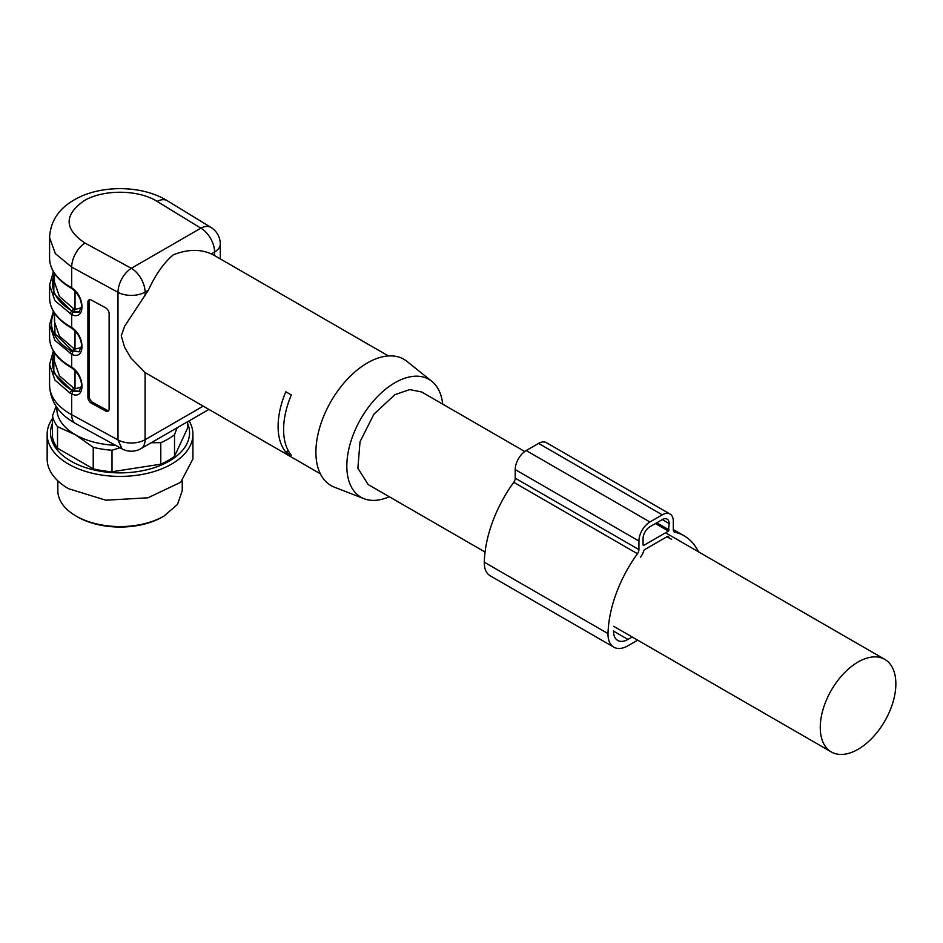 <?xml version="1.0" encoding="UTF-8"?>
<svg xmlns="http://www.w3.org/2000/svg" width="943" height="943" viewBox="0 0 943 943"><rect width="100%" height="100%" fill="white"/><g stroke="black" fill="none" stroke-linecap="round" stroke-linejoin="round"><path stroke-width="1.41" d="M87.911 302.137L87.911 397.368L89.255 396.555L89.255 301.324L87.911 302.137A4.856 2.888 58.5 0 1 88.913 299.921A4.856 2.888 58.5 0 1 91.447 300.098L105.592 307.795A4.856 2.888 58.5 0 1 109.129 313.689L109.129 408.92A4.856 2.888 58.5 0 1 108.127 411.136A4.856 2.888 58.5 0 1 105.592 410.959L106.924 410.146L92.779 402.449L91.447 403.262L105.592 410.959M91.447 403.262A4.856 2.888 58.5 0 1 87.911 397.368M54.435 273.376L54.435 281.957L59.433 296.456L73.66 308.738L75.027 309.387L81.546 307.783M54.435 352.741L54.435 361.322L59.433 375.809L73.66 388.103L75.027 388.74L81.546 387.149M70.218 326.596L71.692 327.516L71.692 314.632L54.942 300.699L49.578 285.14L49.578 297.835A70.466 40.679 0 0 0 70.218 326.596A1.945 1.12 -60 0 0 70.619 327.492C56.922 319.371 49.908 309.493 49.578 297.835M54.081 352.187L53.751 372.909L72.859 391.498L71.692 393.985L70.218 393.255L54.942 380.064L49.578 364.493L49.578 385.121A70.466 40.679 0 0 0 71.692 414.72L71.692 393.985C85.4 400.457 85.4 375.668 71.692 367.204L71.692 354.309L54.942 340.376L49.578 324.816L49.578 337.511A70.466 40.679 0 0 0 70.218 366.273L71.692 367.204M211.256 253.891L214.591 251.97L214.591 255.612L211.256 253.891C200.057 248.94 187.398 249.247 173.288 254.822C163.705 262.944 155.418 274.731 148.405 290.185L124.665 326.16L121.246 335.802L124.641 347.342L130.794 357.869L145.081 372.568L320.349 473.787M70.218 286.92L71.692 287.839L71.692 267.105L55.342 253.632L49.578 237.518L49.578 258.158A70.466 40.679 0 0 0 70.218 286.92A1.945 1.12 -60 0 0 70.619 287.804C56.922 279.694 49.908 269.804 49.578 258.158M291.316 455.269L285.812 452.098A68.037 39.276 -60 0 1 285.812 391.781L291.316 394.952A68.037 39.276 -60 0 0 291.316 455.269M54.435 313.064L54.435 321.634L59.433 336.132L73.66 348.415L75.027 349.063L81.546 347.46M389.259 496.737A68.037 39.276 -60 0 1 364.069 498.717L334.376 487.166A72.894 42.081 -60 0 1 319.005 430.067A72.894 42.081 -60 0 1 367.452 362.902A72.894 42.081 -60 0 1 406.975 361.393L431.835 381.337A68.037 39.276 -60 0 1 442.715 404.146M364.069 498.717A68.037 39.276 -60 0 1 349.723 445.426A68.037 39.276 -60 0 1 394.94 382.74A68.037 39.276 -60 0 1 431.835 381.337M485.067 552.044L368.218 484.584L357.869 468.211L360.026 441.748L373.947 414.118L394.94 394.646L409.745 389.589L421.674 391.993L524.756 451.52M79.377 391.298L72.281 390.485A67.542 38.993 180 0 1 54.435 353.613M72.859 391.498L79.129 391.451L81.652 385.31C81.063 378.355 77.821 372.579 71.927 367.994L70.619 367.169A1.945 1.12 -60 0 1 70.218 366.273M54.081 312.51A68.521 39.559 0 0 0 71.597 351.197L79.094 351.798L81.652 345.633C81.063 338.678 77.821 332.903 71.927 328.305L70.619 327.492M79.377 351.621L72.281 350.796L54.989 333.716L54.435 313.936M54.081 272.833L53.751 293.544L72.859 312.133L79.129 312.098L81.652 305.956C81.063 298.99 77.821 293.226 71.927 288.629L70.619 287.804M79.377 311.933L72.281 311.119A67.542 38.993 180 0 1 54.435 274.26M89.679 299.662A4.856 2.888 -121.5 0 0 89.255 301.324M89.255 396.555A4.856 2.888 -121.5 0 0 92.779 402.449M106.924 410.146A4.856 2.888 -121.5 0 0 108.693 410.57M288.252 450.683L285.812 452.098M857.328 749.72A53.456 30.86 -60 0 1 831.325 751.96A53.456 30.86 -60 0 1 820.269 726.652A53.456 30.86 -60 0 1 858.778 661.609A53.456 30.86 -60 0 1 884.782 659.369A53.456 30.86 -60 0 1 895.85 684.689A53.456 30.86 -60 0 1 857.328 749.72M187.598 421.733L187.598 428.098L174.526 456.259A68.037 39.276 180 0 1 160.781 464.192L112.005 471.748A68.037 39.276 180 0 1 93.227 468.836L57.523 448.22A68.037 39.276 180 0 1 52.49 437.375L52.49 415.863L56.097 406.256M187.598 423.254A69.523 40.136 180 0 1 154.11 467.728A69.523 40.136 180 0 1 70.878 461.127A69.523 40.136 180 0 1 52.49 423.254M177.095 427.804L174.526 434.747L174.526 456.259M189.107 420.861A72.894 42.081 180 0 1 192.938 434.322A72.894 42.081 180 0 1 147.933 473.209A72.894 42.081 180 0 1 68.497 464.086A72.894 42.081 180 0 1 47.15 434.322A72.894 42.081 180 0 1 52.49 418.515M174.526 434.747A68.037 39.276 180 0 1 160.781 442.68L160.781 464.192M120.02 447.748L112.005 450.224L112.005 471.748M160.781 442.68L151.222 442.738M112.005 450.224A68.037 39.276 180 0 1 93.227 447.324L93.227 468.836M93.227 447.324L75.369 434.723L57.523 426.707L57.523 448.22M57.523 426.707A68.037 39.276 180 0 1 52.49 415.863M192.938 434.322L192.938 458.923L180.655 482.309L147.933 497.81L105.828 500.203L68.497 488.686A72.894 42.081 180 0 1 47.15 458.923L47.15 434.322M115.553 445.308A63.169 36.471 180 0 1 75.369 434.723A63.169 36.471 180 0 1 56.922 407.47M76.065 516.057L77.432 516.858A60.258 34.785 0 0 0 162.656 516.858L164.023 516.057A62.203 35.917 180 0 1 76.065 516.057L76.065 516.057A62.203 35.917 180 0 1 57.841 490.666L57.841 480.871M164.023 516.057L177.508 504.411L182.247 490.666L182.247 480.871M698.468 551.808A97.188 56.108 -60 0 0 684.111 535.801A97.188 56.108 -60 0 0 674.764 532.17A4.856 2.805 -60 0 1 674.304 531.993A4.856 2.805 -60 0 1 673.29 529.766L673.29 521.184A15.548 8.982 -60 0 0 670.072 514.065L546.362 442.644A15.548 8.982 -60 0 0 538.594 443.41L526.218 450.554A15.548 8.982 -60 0 0 515.22 469.602L515.22 478.184A4.856 2.805 -60 0 1 513.746 482.297A97.188 56.108 -60 0 0 484.301 562.193A28.184 16.279 -60 0 0 490.136 575.749L613.846 647.169A28.184 16.279 -60 0 1 608.011 633.613A97.188 56.108 -60 0 1 637.456 553.718L513.746 482.297M637.456 553.718A4.856 2.805 -60 0 0 638.93 549.604L638.93 541.023A15.548 8.982 -60 0 1 649.927 521.974L526.218 450.554M671.628 539.196A12.636 7.296 -60 0 1 670.414 538.724A12.636 7.296 -60 0 1 668.587 536.732A1.945 1.12 -60 0 0 668.304 536.426A1.945 1.12 -60 0 0 667.338 536.532L644.882 549.486A1.945 1.12 -60 0 0 643.633 551.148A12.636 7.296 -60 0 1 640.592 557.113M632.175 636.985L627.932 639.425A20.416 11.787 -60 0 1 617.724 640.438A20.416 11.787 -60 0 1 613.504 630.619M668.481 531.109L643.739 545.384L643.055 544.995L643.055 538.642A9.725 5.611 -60 0 1 649.927 526.736L662.292 519.593A9.725 5.611 -60 0 1 667.161 519.121A9.725 5.611 -60 0 1 669.165 523.565L668.481 531.109L655.42 523.565M637.551 640.085A11.658 6.731 -60 0 1 636.171 641.016L627.932 645.778A28.184 16.279 -60 0 1 613.846 647.169M649.927 521.974L662.292 514.831A15.548 8.982 -60 0 1 670.072 514.065M49.578 385.121C50.274 401.482 58.996 414.319 75.735 423.619A19.438 10.892 118.6 0 1 71.692 414.72L117.993 439.933L117.993 292.33L71.692 267.105A19.438 10.892 118.6 0 1 85.023 243.082L131.336 268.295L200.847 228.171L157.163 201.437C138.621 189.46 103.093 189.154 83.962 200.812C63.853 215.075 64.207 229.161 85.023 243.082M71.692 287.839L72.859 288.511L71.692 287.839C85.4 296.314 85.4 321.091 71.692 314.632L72.859 312.133M71.692 327.516L72.859 328.188L71.692 327.516C85.4 335.991 85.4 360.768 71.692 354.309L72.859 351.822M73.908 311.897L75.027 309.387L75.027 291.281M73.908 391.251L75.027 388.74L75.027 370.634M148.405 290.185L145.081 292.106L145.081 295.76M145.081 372.568L145.081 439.709L203.205 406.15M214.591 251.97A19.438 11.222 0 0 0 220.285 244.037A19.438 19.438 0 0 0 210.996 227.452A19.438 11.54 -58.5 0 0 200.847 228.171A19.438 11.222 -120 0 1 214.591 251.97M117.993 292.33A19.438 11.222 0 0 0 145.081 292.106A19.438 11.222 -120 0 0 131.336 268.295A19.438 10.892 -61.4 0 0 117.993 292.33M75.735 423.619L122.036 448.844L117.993 439.933A19.438 11.222 0 0 0 145.081 439.709A19.438 11.222 60 0 1 141.049 448.609L208.898 409.439M73.908 351.574L75.027 349.063L75.027 330.958M70.218 353.578A1.945 1.12 -60 0 1 71.597 351.197L72.281 350.796A1.945 1.12 -60 0 0 73.66 348.415M49.578 237.518C50.462 221.322 58.69 208.768 74.249 199.857C100.17 184.616 141.98 184.934 167.3 200.718A19.438 11.54 121.5 0 0 157.163 201.437M70.218 393.255A1.945 1.12 120 0 1 71.597 390.874L73.66 388.103M70.218 313.901A1.945 1.12 120 0 1 71.597 311.52L73.66 308.738M638.93 549.604L515.22 478.184M638.93 541.023L515.22 469.602M668.587 536.732L667.903 536.343M627.932 639.425L613.504 631.091M643.739 545.384L643.055 544.995M608.011 633.613L484.301 562.193M674.764 532.17L673.903 531.675M662.292 514.831L538.594 443.41M669.165 523.565L662.292 519.593M669.165 529.919L656.8 522.776M220.285 258.889L220.285 244.037M388.386 355.947L213.849 255.176M167.3 200.718L210.996 227.452M122.036 448.844A19.438 19.438 0 0 0 141.049 448.609M53.362 350.996L49.578 364.493M70.619 367.169C56.922 359.047 49.908 349.169 49.578 337.511M53.362 311.32L49.578 324.816M53.362 271.643L49.578 285.14M831.325 751.96L613.716 626.317M884.782 659.369L665.546 532.795M670.414 538.724L666.972 536.732M684.111 535.801L673.29 529.553"/></g></svg>
